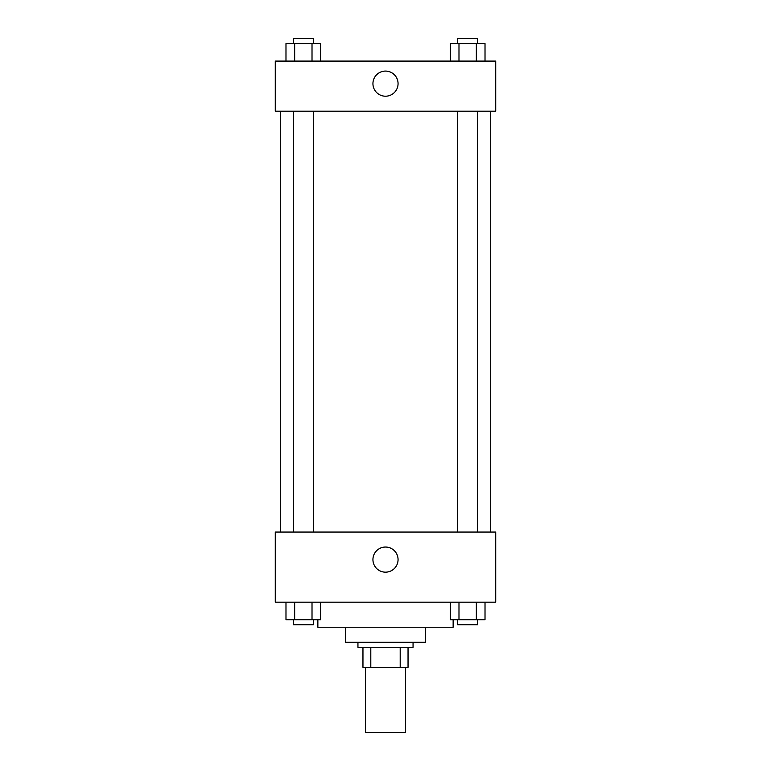 <?xml version="1.0" encoding="UTF-8"?>
<svg xmlns="http://www.w3.org/2000/svg" width="771" height="771" viewBox="0 0 771 771"><rect width="100%" height="100%" fill="white"/><g stroke="black" fill="none" stroke-linecap="round" stroke-linejoin="round"><path stroke-width="1.16" d="M365.464 667.32L365.464 732.45L405.536 732.45L405.536 667.32M400.197 647.274L400.197 667.32L362.958 667.32L362.958 647.274M400.197 667.32L408.042 667.32L408.042 647.274L408.042 667.32M413.054 642.272L413.054 647.274L357.946 647.274L357.946 642.272M370.803 647.274L370.803 667.32M425.582 627.237L425.582 642.272L345.418 642.272L345.418 627.237M453.136 619.72L453.136 627.237L317.864 627.237L317.864 619.72M495.724 602.19L275.276 602.19L275.276 532.048L495.724 532.048L495.724 602.19M385.5 572.169A12.567 12.567 0 0 1 374.619 553.318A12.567 12.567 0 0 1 396.381 553.318A12.567 12.567 0 0 1 385.5 572.169M490.713 111.197L490.713 532.048M457.646 532.048L457.646 111.197M313.354 111.197L313.354 532.048M495.724 111.197L275.276 111.197L275.276 61.092L495.724 61.092L495.724 111.197M398.067 83.644A12.567 12.567 0 0 1 379.216 94.525A12.567 12.567 0 0 1 379.216 72.763A12.567 12.567 0 0 1 398.067 83.644M485.017 61.092L485.017 43.562L450.312 43.562L450.312 61.092M476.343 43.562L476.343 61.092M458.986 43.562L458.986 61.092M457.646 43.562L457.646 38.55L477.683 38.55L477.683 43.562M320.688 61.092L320.688 43.562L285.983 43.562L285.983 61.092M312.014 43.562L312.014 61.092M294.657 43.562L294.657 61.092M293.317 43.562L293.317 38.55L313.354 38.55L313.354 43.562M485.017 602.19L485.017 619.72L450.312 619.72L450.312 602.19M476.343 602.19L476.343 619.72M458.986 602.19L458.986 619.72M477.683 619.72L477.683 624.732L457.646 624.732L457.646 619.72M320.688 602.19L320.688 619.72L285.983 619.72L285.983 602.19M312.014 602.19L312.014 619.72M294.657 602.19L294.657 619.72M313.354 619.72L313.354 624.732L293.317 624.732L293.317 619.72M280.287 111.197L280.287 532.048M477.683 532.048L477.683 111.197M293.317 111.197L293.317 532.048"/></g></svg>

